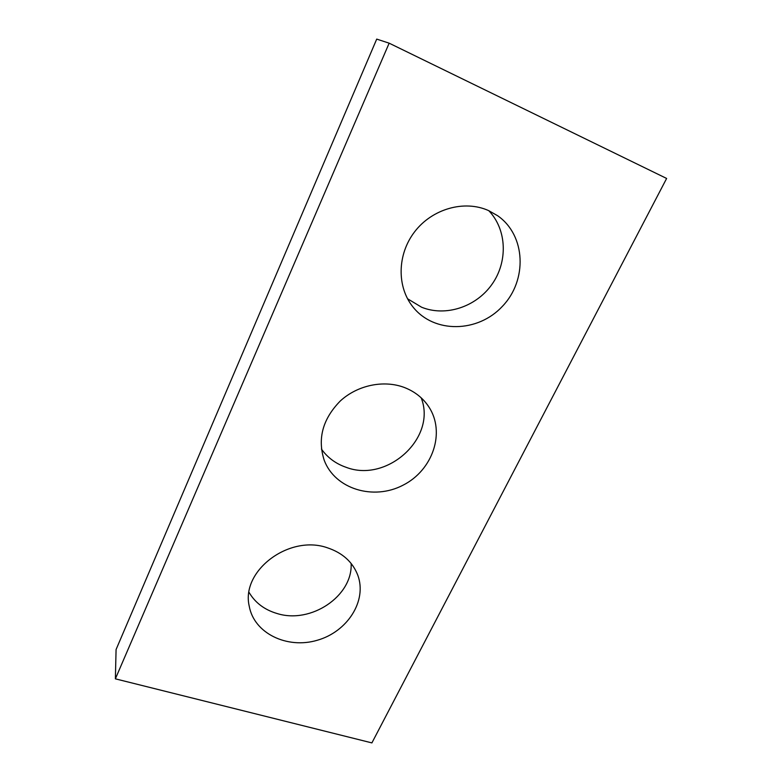 <?xml version="1.0" encoding="UTF-8"?>
<svg xmlns="http://www.w3.org/2000/svg" width="782" height="782" viewBox="0 0 782 782"><rect width="100%" height="100%" fill="white"/><g stroke="black" fill="none" stroke-linecap="round" stroke-linejoin="round"><path stroke-width="1.17" d="M371.9 742.9L666.626 178.452L389.153 43.176L115.374 678.835L371.9 742.9M389.153 43.176L376.719 39.1L116.078 649.539L115.374 678.835M488.779 210.681C507.078 229.752 507.968 261.97 491.898 284.443C475.964 307.023 445.632 316.945 421.625 307.238L407.539 298.753M421.175 397.813C437.079 437.773 387.168 483.217 346.084 467.294C335.781 463.726 327.57 457.656 321.422 449.063M351.138 563.47C352.848 596.089 310.904 624.261 277.072 613.518C264.512 609.804 255.167 602.746 249.028 592.345M488.613 210.602C464.449 199.664 432.231 208.765 414.685 231.716C397.012 254.59 396.777 287.102 413.072 307.101C434.186 333.65 477.861 332.829 502.376 306.358C527.449 280.406 526.022 235.441 497.606 215.705L488.613 210.602M404.138 387.403C383.61 379.71 357.462 385.184 340.307 400.971C322.653 418.986 317.297 438.761 324.227 460.295C335.067 489.161 373.581 500.676 403.033 485.192C432.759 470.275 445.828 432.26 428.683 406.63C422.779 397.833 414.597 391.42 404.138 387.403M327.482 547.82C289.389 534.204 240.807 570.704 249.214 606.079C253.945 633.303 287.131 649.275 317.238 640.272C347.482 631.758 367.286 600.752 357.794 575.22C352.672 562.014 342.565 552.874 327.482 547.82"/></g></svg>
